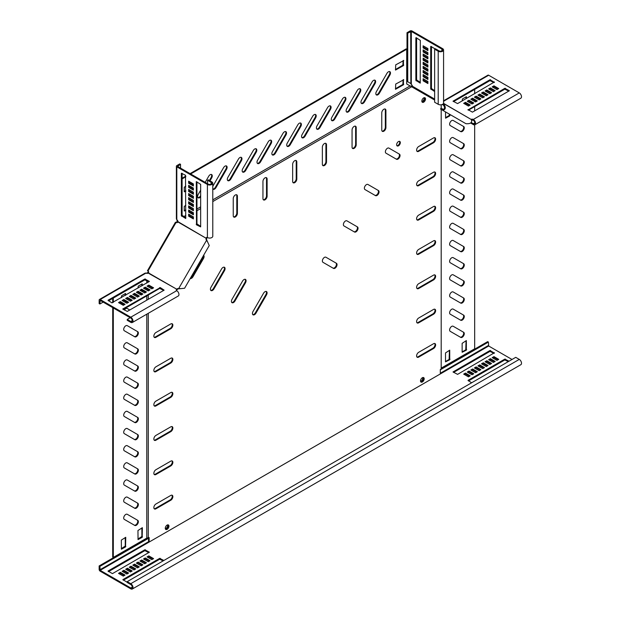 <?xml version="1.0" encoding="UTF-8"?>
<svg xmlns="http://www.w3.org/2000/svg" width="620" height="620" viewBox="0 0 620 620"><rect width="100%" height="100%" fill="white"/><g stroke="black" fill="none" stroke-linecap="round" stroke-linejoin="round"><path stroke-width="0.93" d="M125.783 514.437A2.937 1.697 120 0 0 123.861 517.026A2.937 1.697 120 0 0 124.31 519.382L134.811 525.442A2.937 1.697 120 0 0 137.749 523.745A2.937 1.697 120 0 0 137.749 520.351L127.247 514.29A2.937 1.697 120 0 0 125.783 514.437M125.783 480.136A2.937 1.697 120 0 0 123.861 482.724A2.937 1.697 120 0 0 124.31 485.08L134.811 491.149A2.937 1.697 120 0 0 137.749 489.451A2.937 1.697 120 0 0 137.749 486.057L127.247 479.989A2.937 1.697 120 0 0 125.783 480.136M125.783 462.985A2.937 1.697 120 0 0 123.861 465.581A2.937 1.697 120 0 0 124.31 467.937L134.811 473.998A2.937 1.697 120 0 0 137.749 472.3A2.937 1.697 120 0 0 137.749 468.906L127.247 462.846A2.937 1.697 120 0 0 125.783 462.985M125.783 445.842A2.937 1.697 120 0 0 123.861 448.43A2.937 1.697 120 0 0 124.31 450.786L134.811 456.847A2.937 1.697 120 0 0 137.749 455.15A2.937 1.697 120 0 0 137.749 451.755L127.247 445.695A2.937 1.697 120 0 0 125.783 445.842M125.783 428.691A2.937 1.697 120 0 0 123.861 431.28A2.937 1.697 120 0 0 124.31 433.636L134.811 439.704A2.937 1.697 120 0 0 137.749 437.999A2.937 1.697 120 0 0 137.749 434.604L127.247 428.544A2.937 1.697 120 0 0 125.783 428.691M125.783 411.541A2.937 1.697 120 0 0 123.861 414.129A2.937 1.697 120 0 0 124.31 416.485L134.811 422.553A2.937 1.697 120 0 0 137.749 420.856A2.937 1.697 120 0 0 137.749 417.462L127.247 411.393A2.937 1.697 120 0 0 125.783 411.541M125.783 394.39A2.937 1.697 120 0 0 123.861 396.986A2.937 1.697 120 0 0 124.31 399.342L134.811 405.403A2.937 1.697 120 0 0 137.749 403.705A2.937 1.697 120 0 0 137.749 400.311L127.247 394.243A2.937 1.697 120 0 0 125.783 394.39M125.783 377.239A2.937 1.697 120 0 0 123.861 379.835A2.937 1.697 120 0 0 124.31 382.191L134.811 388.252A2.937 1.697 120 0 0 137.749 386.554A2.937 1.697 120 0 0 137.749 383.16L127.247 377.099A2.937 1.697 120 0 0 125.783 377.239M125.783 360.096A2.937 1.697 120 0 0 123.861 362.685A2.937 1.697 120 0 0 124.31 365.041L134.811 371.101A2.937 1.697 120 0 0 137.749 369.404A2.937 1.697 120 0 0 137.749 366.009L127.247 359.949A2.937 1.697 120 0 0 125.783 360.096M125.783 342.945A2.937 1.697 120 0 0 123.861 345.534A2.937 1.697 120 0 0 124.31 347.89L134.811 353.958A2.937 1.697 120 0 0 137.749 352.261A2.937 1.697 120 0 0 137.749 348.858L127.247 342.798A2.937 1.697 120 0 0 125.783 342.945M125.783 325.795A2.937 1.697 120 0 0 123.861 328.383A2.937 1.697 120 0 0 124.31 330.747L134.811 336.807A2.937 1.697 120 0 0 137.749 335.11A2.937 1.697 120 0 0 137.749 331.716L127.247 325.647A2.937 1.697 120 0 0 125.783 325.795M129.805 309.977L127.247 308.504A2.937 1.697 120 0 0 125.783 308.644A2.937 1.697 120 0 0 124.38 310.078M125.783 497.286A2.937 1.697 120 0 0 123.861 499.875A2.937 1.697 120 0 0 124.31 502.231L134.811 508.299A2.937 1.697 120 0 0 137.749 506.602A2.937 1.697 120 0 0 137.749 503.2L127.247 497.139A2.937 1.697 120 0 0 125.783 497.286M451.701 223.495A2.937 1.697 120 0 0 449.779 226.091A2.937 1.697 120 0 0 450.229 228.447L460.73 234.507A2.937 1.697 120 0 0 463.667 232.81A2.937 1.697 120 0 0 463.667 229.415L453.166 223.347A2.937 1.697 120 0 0 451.701 223.495M451.701 206.344A2.937 1.697 120 0 0 449.779 208.94A2.937 1.697 120 0 0 450.229 211.296L460.73 217.356A2.937 1.697 120 0 0 463.667 215.659A2.937 1.697 120 0 0 463.667 212.265L453.166 206.204A2.937 1.697 120 0 0 451.701 206.344M451.701 189.201A2.937 1.697 120 0 0 449.779 191.789A2.937 1.697 120 0 0 450.229 194.145L460.73 200.206A2.937 1.697 120 0 0 463.667 198.508A2.937 1.697 120 0 0 463.667 195.114L453.166 189.054A2.937 1.697 120 0 0 451.701 189.201M451.701 172.05A2.937 1.697 120 0 0 449.779 174.639A2.937 1.697 120 0 0 450.229 176.994L460.73 183.063A2.937 1.697 120 0 0 463.667 181.366A2.937 1.697 120 0 0 463.667 177.963L453.166 171.903A2.937 1.697 120 0 0 451.701 172.05M451.701 137.749A2.937 1.697 120 0 0 449.779 140.345A2.937 1.697 120 0 0 450.229 142.701L460.73 148.761A2.937 1.697 120 0 0 463.667 147.064A2.937 1.697 120 0 0 463.667 143.669L453.166 137.609A2.937 1.697 120 0 0 451.701 137.749M451.701 120.606A2.937 1.697 120 0 0 449.779 123.194A2.937 1.697 120 0 0 450.229 125.55L460.73 131.611A2.937 1.697 120 0 0 463.667 129.913A2.937 1.697 120 0 0 463.667 126.519L453.166 120.458A2.937 1.697 120 0 0 451.701 120.606M451.701 154.899A2.937 1.697 120 0 0 449.779 157.488A2.937 1.697 120 0 0 450.229 159.844L460.73 165.912A2.937 1.697 120 0 0 463.667 164.215A2.937 1.697 120 0 0 463.667 160.82L453.166 154.752A2.937 1.697 120 0 0 451.701 154.899M451.701 240.645A2.937 1.697 120 0 0 449.779 243.234A2.937 1.697 120 0 0 450.229 245.59L460.73 251.658A2.937 1.697 120 0 0 463.667 249.961A2.937 1.697 120 0 0 463.667 246.566L453.166 240.498A2.937 1.697 120 0 0 451.701 240.645M451.701 257.796A2.937 1.697 120 0 0 449.779 260.385A2.937 1.697 120 0 0 450.229 262.74L460.73 268.801A2.937 1.697 120 0 0 463.667 267.104A2.937 1.697 120 0 0 463.667 263.709L453.166 257.649A2.937 1.697 120 0 0 451.701 257.796M451.701 274.947A2.937 1.697 120 0 0 449.779 277.535A2.937 1.697 120 0 0 450.229 279.891L460.73 285.952A2.937 1.697 120 0 0 463.667 284.255A2.937 1.697 120 0 0 463.667 280.86L453.166 274.8A2.937 1.697 120 0 0 451.701 274.947M451.701 292.09A2.937 1.697 120 0 0 449.779 294.686A2.937 1.697 120 0 0 450.229 297.042L460.73 303.103A2.937 1.697 120 0 0 463.667 301.405A2.937 1.697 120 0 0 463.667 298.011L453.166 291.942A2.937 1.697 120 0 0 451.701 292.09M451.701 309.24A2.937 1.697 120 0 0 449.779 311.829A2.937 1.697 120 0 0 450.229 314.185L460.73 320.253A2.937 1.697 120 0 0 463.667 318.556A2.937 1.697 120 0 0 463.667 315.162L453.166 309.093A2.937 1.697 120 0 0 451.701 309.24M451.701 326.391A2.937 1.697 120 0 0 449.779 328.98A2.937 1.697 120 0 0 450.229 331.336L460.73 337.404A2.937 1.697 120 0 0 463.667 335.699A2.937 1.697 120 0 0 463.667 332.304L453.166 326.244A2.937 1.697 120 0 0 451.701 326.391M388.399 71.811A2.937 1.697 120 0 0 386.934 73.361L376.433 91.551A2.937 1.697 120 0 0 376.433 94.945A2.937 1.697 120 0 0 379.37 93.248L389.872 75.059A2.937 1.697 120 0 0 389.872 71.664A2.937 1.697 120 0 0 388.399 71.811M373.55 80.383A2.937 1.697 120 0 0 372.078 81.933L361.576 100.122A2.937 1.697 120 0 0 361.576 103.517A2.937 1.697 120 0 0 364.521 101.82L375.022 83.63A2.937 1.697 120 0 0 375.022 80.236A2.937 1.697 120 0 0 373.55 80.383M358.701 88.955A2.937 1.697 120 0 0 357.228 90.512L346.727 108.701A2.937 1.697 120 0 0 346.727 112.096A2.937 1.697 120 0 0 349.665 110.399L360.166 92.21A2.937 1.697 120 0 0 360.166 88.815A2.937 1.697 120 0 0 358.701 88.955M343.844 97.534A2.937 1.697 120 0 0 342.38 99.084L331.878 117.273A2.937 1.697 120 0 0 331.878 120.667A2.937 1.697 120 0 0 334.815 118.97L345.317 100.781A2.937 1.697 120 0 0 345.317 97.386A2.937 1.697 120 0 0 343.844 97.534M328.995 106.105A2.937 1.697 120 0 0 327.523 107.655L317.022 125.844A2.937 1.697 120 0 0 317.022 129.247A2.937 1.697 120 0 0 319.966 127.55L330.468 109.36A2.937 1.697 120 0 0 330.468 105.958A2.937 1.697 120 0 0 328.995 106.105M314.146 114.684A2.937 1.697 120 0 0 312.674 116.234L302.173 134.424A2.937 1.697 120 0 0 302.173 137.818A2.937 1.697 120 0 0 305.11 136.121L315.611 117.932A2.937 1.697 120 0 0 315.611 114.537A2.937 1.697 120 0 0 314.146 114.684M299.29 123.256A2.937 1.697 120 0 0 297.825 124.806L287.324 142.995A2.937 1.697 120 0 0 287.324 146.39A2.937 1.697 120 0 0 290.261 144.692L300.762 126.503A2.937 1.697 120 0 0 300.762 123.109A2.937 1.697 120 0 0 299.29 123.256M284.44 131.827A2.937 1.697 120 0 0 282.968 133.385L272.467 151.575A2.937 1.697 120 0 0 272.467 154.969A2.937 1.697 120 0 0 275.412 153.272L285.913 135.083A2.937 1.697 120 0 0 285.913 131.688A2.937 1.697 120 0 0 284.44 131.827M269.591 140.407A2.937 1.697 120 0 0 268.119 141.957L257.618 160.146A2.937 1.697 120 0 0 257.618 163.541A2.937 1.697 120 0 0 260.563 161.843L271.064 143.654A2.937 1.697 120 0 0 271.064 140.26A2.937 1.697 120 0 0 269.591 140.407M254.743 148.978A2.937 1.697 120 0 0 253.27 150.528L242.769 168.718A2.937 1.697 120 0 0 242.769 172.112A2.937 1.697 120 0 0 245.706 170.415L256.207 152.225A2.937 1.697 120 0 0 256.207 148.831A2.937 1.697 120 0 0 254.743 148.978M239.886 157.55A2.937 1.697 120 0 0 238.421 159.108L227.92 177.297A2.937 1.697 120 0 0 227.92 180.691A2.937 1.697 120 0 0 230.857 178.994L241.358 160.805A2.937 1.697 120 0 0 241.358 157.41A2.937 1.697 120 0 0 239.886 157.55M209.994 180.831L211.653 177.948A2.937 1.697 120 0 0 211.653 174.553A2.937 1.697 120 0 0 210.188 174.701A2.937 1.697 120 0 0 208.715 176.25L205.197 182.35M212.784 189.023A2.937 1.697 120 0 0 213.063 189.263A2.937 1.697 120 0 0 216.008 187.566L226.509 169.376A2.937 1.697 120 0 0 226.509 165.982A2.937 1.697 120 0 0 225.037 166.129A2.937 1.697 120 0 0 223.564 167.679L213.063 185.868A2.937 1.697 120 0 0 212.784 186.434M352.059 130.006A2.937 1.697 -60 0 1 354.136 126.403A2.937 1.697 -60 0 1 355.609 126.255A2.937 1.697 -60 0 1 356.213 127.604L356.213 144.755A2.937 1.697 -60 0 1 354.935 147.715A2.937 1.697 -60 0 1 352.672 148.498A2.937 1.697 -60 0 1 352.059 147.157L352.059 130.006M322.353 147.157A2.937 1.697 -60 0 1 324.438 143.553A2.937 1.697 -60 0 1 325.903 143.406A2.937 1.697 -60 0 1 326.515 144.755L326.515 161.905A2.937 1.697 -60 0 1 325.229 164.858A2.937 1.697 -60 0 1 322.966 165.649A2.937 1.697 -60 0 1 322.353 164.3L322.353 147.157M385.997 153.186A2.937 1.697 -60 0 1 385.539 150.831A2.937 1.697 -60 0 1 387.461 148.234A2.937 1.697 -60 0 1 388.934 148.095L399.435 154.155A2.937 1.697 -60 0 1 399.435 157.55A2.937 1.697 -60 0 1 396.498 159.247L385.997 153.186M364.994 189.565A2.937 1.697 -60 0 1 364.537 187.209A2.937 1.697 -60 0 1 366.459 184.613A2.937 1.697 -60 0 1 367.931 184.473L378.433 190.534A2.937 1.697 -60 0 1 378.433 193.928A2.937 1.697 -60 0 1 375.495 195.625L364.994 189.565M322.981 262.322A2.937 1.697 -60 0 1 322.532 259.966A2.937 1.697 -60 0 1 324.454 257.37A2.937 1.697 -60 0 1 325.926 257.23L336.428 263.291A2.937 1.697 -60 0 1 336.428 266.685A2.937 1.697 -60 0 1 333.483 268.382L322.981 262.322M343.984 225.944A2.937 1.697 -60 0 1 343.534 223.588A2.937 1.697 -60 0 1 345.456 220.991A2.937 1.697 -60 0 1 346.929 220.852L357.43 226.912A2.937 1.697 -60 0 1 357.43 230.307A2.937 1.697 -60 0 1 354.493 232.004A2.937 1.697 -60 0 1 354.485 232.004L343.984 225.944M381.765 112.856A2.937 1.697 -60 0 1 383.842 109.252A2.937 1.697 -60 0 1 385.315 109.112A2.937 1.697 -60 0 1 385.919 110.453L385.919 127.604A2.937 1.697 -60 0 1 384.632 130.564A2.937 1.697 -60 0 1 382.37 131.355A2.937 1.697 -60 0 1 381.765 130.006L381.765 112.856M422.352 377.735A2.604 1.504 -60 0 1 423.654 377.603A2.604 1.504 -60 0 1 424.049 379.696A2.604 1.504 -60 0 1 422.352 381.99A2.604 1.504 -60 0 1 421.05 382.114A2.604 1.504 -60 0 1 420.647 380.029A2.604 1.504 -60 0 1 422.352 377.735M423.321 377.495A2.604 1.504 -60 0 1 423.367 379.626A2.604 1.504 -60 0 1 421.755 381.641A2.604 1.504 -60 0 1 420.786 381.889M423.685 97.906A2.604 1.504 -60 0 1 424.987 97.782A2.604 1.504 -60 0 1 425.382 99.867A2.604 1.504 -60 0 1 423.685 102.16A2.604 1.504 -60 0 1 422.383 102.292A2.604 1.504 -60 0 1 421.98 100.2A2.604 1.504 -60 0 1 423.685 97.906M424.654 97.665A2.604 1.504 -60 0 1 424.7 99.797A2.604 1.504 -60 0 1 423.088 101.82A2.604 1.504 -60 0 1 422.119 102.06A2.604 1.504 120 0 0 424.39 100.44A2.604 1.504 120 0 0 424.654 97.665M398.474 141.561A2.604 1.504 -60 0 1 399.776 141.43A2.604 1.504 -60 0 1 400.179 143.522A2.604 1.504 -60 0 1 398.474 145.816A2.604 1.504 -60 0 1 397.172 145.94A2.604 1.504 -60 0 1 396.777 143.856A2.604 1.504 -60 0 1 398.474 141.561M399.45 141.321A2.604 1.504 -60 0 1 399.489 143.452A2.604 1.504 -60 0 1 397.885 145.468A2.604 1.504 -60 0 1 396.916 145.716M235.329 194.998A2.937 1.697 120 0 0 233.244 198.601L233.244 215.752A2.937 1.697 120 0 0 233.856 217.093A2.937 1.697 120 0 0 236.119 216.31A2.937 1.697 120 0 0 237.406 213.35L237.406 196.199A2.937 1.697 120 0 0 236.794 194.85A2.937 1.697 120 0 0 235.329 194.998M265.027 177.847A2.937 1.697 120 0 0 262.95 181.451L262.95 198.601A2.937 1.697 120 0 0 263.562 199.95A2.937 1.697 120 0 0 265.825 199.16A2.937 1.697 120 0 0 267.112 196.199L267.112 179.048A2.937 1.697 120 0 0 266.499 177.708A2.937 1.697 120 0 0 265.027 177.847M223.006 267.437A2.937 1.697 120 0 0 221.534 268.995L211.033 287.184A2.937 1.697 120 0 0 211.033 290.579A2.937 1.697 120 0 0 213.97 288.881L224.471 270.692A2.937 1.697 120 0 0 224.471 267.298A2.937 1.697 120 0 0 223.006 267.437M265.011 291.695A2.937 1.697 120 0 0 263.539 293.245L253.037 311.434A2.937 1.697 120 0 0 253.037 314.828A2.937 1.697 120 0 0 255.983 313.131L266.484 294.942A2.937 1.697 120 0 0 266.484 291.547A2.937 1.697 120 0 0 265.011 291.695M244.009 279.566A2.937 1.697 120 0 0 242.536 281.116L232.035 299.305A2.937 1.697 120 0 0 232.035 302.7A2.937 1.697 120 0 0 234.972 301.002L245.474 282.813A2.937 1.697 120 0 0 245.474 279.419A2.937 1.697 120 0 0 244.009 279.566M294.733 160.704A2.937 1.697 120 0 0 292.656 164.3L292.656 181.451A2.937 1.697 120 0 0 293.26 182.799A2.937 1.697 120 0 0 295.531 182.009A2.937 1.697 120 0 0 296.81 179.048L296.81 161.905A2.937 1.697 120 0 0 296.205 160.557A2.937 1.697 120 0 0 294.733 160.704M167.113 529.348A2.604 1.504 120 0 0 168.818 527.054A2.604 1.504 120 0 0 168.415 524.962A2.604 1.504 120 0 0 167.113 525.093A2.604 1.504 120 0 0 165.416 527.388A2.604 1.504 120 0 0 165.811 529.472A2.604 1.504 120 0 0 167.113 529.348M165.548 529.247A2.604 1.504 120 0 0 166.524 529A2.604 1.504 120 0 0 168.129 526.985A2.604 1.504 120 0 0 168.09 524.853M112.708 307.621L112.708 557.086L113.305 557.427L146.785 538.098L149.149 537.594L149.149 542.05L440.316 373.945L440.316 369.489L441.192 368.978L441.192 109.415M441.192 108.206L441.192 104.772M212.784 199.857L410.153 85.901L434.636 100.052M411.82 86.66L212.784 201.57M200.663 208.568L196.951 210.715M193.386 212.769L192.37 213.358M189.844 214.815L189.379 215.086M185.814 217.139L185.241 217.473M177.979 221.665L177.343 222.596L176.537 222.626M148.761 272.11L147.576 273.094L148.165 271.762L148.761 272.11M148.273 538.098L148.273 313.309M148.273 299.321L148.273 295.027M148.273 290.912L148.273 289.742M148.273 286.828L148.273 286.285M148.273 282.17L148.273 281.511M147.7 270.863L148.002 271.041A1.682 1.372 120 0 1 148.482 272.901L148.273 272.738M170.779 431.644A2.937 1.697 120 0 0 172.701 429.048A2.937 1.697 120 0 0 172.251 426.692A2.937 1.697 120 0 0 170.779 426.839L155.93 435.411A2.937 1.697 120 0 0 154.008 438.007A2.937 1.697 120 0 0 154.458 440.363A2.937 1.697 120 0 0 155.93 440.216L170.779 431.644L170.182 431.295A2.937 1.697 120 0 0 172.019 428.978A2.937 1.697 120 0 0 171.926 426.575M170.779 465.938A2.937 1.697 120 0 0 172.701 463.349A2.937 1.697 120 0 0 172.251 460.993A2.937 1.697 120 0 0 170.779 461.14L155.93 469.712A2.937 1.697 120 0 0 154.008 472.3A2.937 1.697 120 0 0 154.458 474.657A2.937 1.697 120 0 0 155.93 474.517L170.779 465.938L170.182 465.597A2.937 1.697 120 0 0 172.019 463.279A2.937 1.697 120 0 0 171.926 460.877M170.779 500.239A2.937 1.697 120 0 0 172.701 497.643A2.937 1.697 120 0 0 172.251 495.287A2.937 1.697 120 0 0 170.779 495.434L155.93 504.014A2.937 1.697 120 0 0 154.008 506.602A2.937 1.697 120 0 0 154.458 508.958A2.937 1.697 120 0 0 155.93 508.811L170.779 500.239L170.182 499.898A2.937 1.697 120 0 0 172.019 497.573A2.937 1.697 120 0 0 171.926 495.171M170.779 328.747A2.937 1.697 120 0 0 172.701 326.159A2.937 1.697 120 0 0 172.251 323.803A2.937 1.697 120 0 0 170.779 323.942L155.93 332.522A2.937 1.697 120 0 0 154.008 335.11A2.937 1.697 120 0 0 154.458 337.466A2.937 1.697 120 0 0 155.93 337.319L170.779 328.747L170.182 328.406A2.937 1.697 120 0 0 172.019 326.089A2.937 1.697 120 0 0 171.926 323.679M190.208 278.527A2.937 1.697 120 0 0 192.967 276.752L203.469 258.563A2.937 1.697 120 0 0 203.631 255.277M170.779 363.049A2.937 1.697 120 0 0 172.701 360.453A2.937 1.697 120 0 0 172.251 358.096A2.937 1.697 120 0 0 170.779 358.244L155.93 366.815A2.937 1.697 120 0 0 154.008 369.412A2.937 1.697 120 0 0 154.458 371.767A2.937 1.697 120 0 0 155.93 371.62L170.779 363.049L170.182 362.7A2.937 1.697 120 0 0 172.019 360.383A2.937 1.697 120 0 0 171.926 357.98M170.779 397.343A2.937 1.697 120 0 0 172.701 394.754A2.937 1.697 120 0 0 172.251 392.398A2.937 1.697 120 0 0 170.779 392.545L155.93 401.117A2.937 1.697 120 0 0 154.008 403.705A2.937 1.697 120 0 0 154.458 406.061A2.937 1.697 120 0 0 155.93 405.922L170.779 397.343L170.182 397.002A2.937 1.697 120 0 0 172.019 394.684A2.937 1.697 120 0 0 171.926 392.274M418.686 288.517A2.937 1.697 -60 0 1 417.214 288.664A2.937 1.697 -60 0 1 416.764 286.308A2.937 1.697 -60 0 1 418.686 283.712L433.535 275.14A2.937 1.697 -60 0 1 435.007 274.993A2.937 1.697 -60 0 1 435.457 277.349A2.937 1.697 -60 0 1 433.535 279.938L418.686 288.517L418.089 288.176A2.937 1.697 -60 0 1 416.95 288.44M418.686 322.811A2.937 1.697 -60 0 1 417.214 322.958A2.937 1.697 -60 0 1 416.764 320.602A2.937 1.697 -60 0 1 418.686 318.013L433.535 309.434A2.937 1.697 -60 0 1 435.007 309.295A2.937 1.697 -60 0 1 435.457 311.651A2.937 1.697 -60 0 1 433.535 314.239L418.686 322.811L418.089 322.47A2.937 1.697 -60 0 1 416.95 322.733M418.686 357.112A2.937 1.697 -60 0 1 417.214 357.26A2.937 1.697 -60 0 1 416.764 354.904A2.937 1.697 -60 0 1 418.686 352.307L433.535 343.736A2.937 1.697 -60 0 1 435.007 343.589A2.937 1.697 -60 0 1 435.457 345.945A2.937 1.697 -60 0 1 433.535 348.533L418.686 357.112L418.089 356.771A2.937 1.697 -60 0 1 416.95 357.035M418.686 185.62A2.937 1.697 -60 0 1 417.214 185.767A2.937 1.697 -60 0 1 416.764 183.411A2.937 1.697 -60 0 1 418.686 180.823L433.535 172.244A2.937 1.697 -60 0 1 435.007 172.097A2.937 1.697 -60 0 1 435.457 174.453A2.937 1.697 -60 0 1 433.535 177.049L418.686 185.62L418.089 185.279A2.937 1.697 -60 0 1 416.95 185.543M418.686 151.327A2.937 1.697 -60 0 1 417.214 151.466A2.937 1.697 -60 0 1 416.764 149.11A2.937 1.697 -60 0 1 418.686 146.522L433.535 137.95A2.937 1.697 -60 0 1 435.007 137.803A2.937 1.697 -60 0 1 435.457 140.159A2.937 1.697 -60 0 1 433.535 142.747L418.686 151.327L418.089 150.978A2.937 1.697 -60 0 1 416.95 151.241M418.686 219.922A2.937 1.697 -60 0 1 417.214 220.061A2.937 1.697 -60 0 1 416.764 217.705A2.937 1.697 -60 0 1 418.686 215.117L433.535 206.545A2.937 1.697 -60 0 1 435.007 206.398A2.937 1.697 -60 0 1 435.457 208.754A2.937 1.697 -60 0 1 433.535 211.343L418.686 219.922L418.089 219.573A2.937 1.697 -60 0 1 416.95 219.844M418.686 254.215A2.937 1.697 -60 0 1 417.214 254.363A2.937 1.697 -60 0 1 416.764 252.007A2.937 1.697 -60 0 1 418.686 249.418L433.535 240.839A2.937 1.697 -60 0 1 435.007 240.692A2.937 1.697 -60 0 1 435.457 243.056A2.937 1.697 -60 0 1 433.535 245.644L418.686 254.215L418.089 253.874A2.937 1.697 -60 0 1 416.95 254.138M177.653 220.767L177.645 221.859M183.752 216.613L185.814 215.427M190.883 212.497L191.921 211.901M196.951 208.994L200.663 206.855M177.227 219.984L176.754 222.254M177.274 220.759L177.692 220.519M177.18 221.317L177.607 221.077M149.149 542.05L148.552 541.71L148.552 537.935M292.997 182.575A2.937 1.697 120 0 0 295.128 181.451A2.937 1.697 120 0 0 296.221 178.707L296.81 179.048M295.872 160.441A2.937 1.697 120 0 1 296.221 161.556L296.221 178.707M154.194 440.138A2.937 1.697 120 0 0 155.333 439.875L170.182 431.295M154.194 474.432A2.937 1.697 120 0 0 155.333 474.168L170.182 465.597M154.194 508.733A2.937 1.697 120 0 0 155.333 508.47L170.182 499.898M154.194 337.241A2.937 1.697 120 0 0 155.333 336.978L170.182 328.406M233.593 216.868A2.937 1.697 120 0 0 235.716 215.752A2.937 1.697 120 0 0 236.809 213.009L236.809 195.858A2.937 1.697 120 0 0 236.468 194.734M263.291 199.725A2.937 1.697 120 0 0 265.422 198.601A2.937 1.697 120 0 0 266.515 195.858L266.515 178.707A2.937 1.697 120 0 0 266.174 177.583M190.41 278.178A2.937 1.697 120 0 0 192.378 276.412L202.879 258.222A2.937 1.697 120 0 0 203.43 255.634M210.769 290.354A2.937 1.697 120 0 0 213.381 288.533L223.882 270.343A2.937 1.697 120 0 0 224.146 267.173M154.194 371.543A2.937 1.697 120 0 0 155.333 371.279L170.182 362.7M154.194 405.837A2.937 1.697 120 0 0 155.333 405.573L170.182 397.002M252.774 314.603A2.937 1.697 120 0 0 255.386 312.79L265.887 294.601A2.937 1.697 120 0 0 266.151 291.431M231.772 302.475A2.937 1.697 120 0 0 234.383 300.661L244.885 282.472A2.937 1.697 120 0 0 245.148 279.302M434.682 274.877A2.937 1.697 -60 0 1 434.775 277.279A2.937 1.697 -60 0 1 432.938 279.597L418.089 288.176M434.682 309.171A2.937 1.697 -60 0 1 434.775 311.581A2.937 1.697 -60 0 1 432.938 313.898L418.089 322.47M434.682 343.472A2.937 1.697 -60 0 1 434.775 345.875A2.937 1.697 -60 0 1 432.938 348.192L418.089 356.771M434.682 171.98A2.937 1.697 -60 0 1 434.775 174.383A2.937 1.697 -60 0 1 432.938 176.708L418.089 185.279M355.283 126.139A2.937 1.697 -60 0 1 355.624 127.263L355.624 144.413A2.937 1.697 -60 0 1 354.531 147.157A2.937 1.697 -60 0 1 352.4 148.273M434.682 137.679A2.937 1.697 -60 0 1 434.775 140.089A2.937 1.697 -60 0 1 432.938 142.406L418.089 150.978M325.578 143.29A2.937 1.697 -60 0 1 325.919 144.413L325.919 161.556A2.937 1.697 -60 0 1 324.826 164.3A2.937 1.697 -60 0 1 322.695 165.424M399.435 154.155L398.838 153.814A2.937 1.697 -60 0 1 398.846 157.201A2.937 1.697 -60 0 1 395.901 158.906M378.433 190.534L377.836 190.193A2.937 1.697 -60 0 1 377.844 193.579A2.937 1.697 -60 0 1 374.899 195.285M434.682 206.282A2.937 1.697 -60 0 1 434.775 208.684A2.937 1.697 -60 0 1 432.938 211.001L418.089 219.573M434.682 240.576A2.937 1.697 -60 0 1 434.775 242.978A2.937 1.697 -60 0 1 432.938 245.303L418.089 253.874M336.428 263.291L335.831 262.95A2.937 1.697 -60 0 1 335.831 266.337A2.937 1.697 -60 0 1 332.894 268.042M357.43 226.912L356.833 226.571A2.937 1.697 -60 0 1 356.833 229.958A2.937 1.697 -60 0 1 353.896 231.663M384.981 108.988A2.937 1.697 -60 0 1 385.322 110.112L385.322 127.263A2.937 1.697 -60 0 1 384.229 130.006A2.937 1.697 -60 0 1 382.106 131.13M409.851 85.793L406.712 83.979L406.712 49.236L190.673 173.964M185.814 176.77L182.102 178.917M185.814 186.031L184.241 187.279L184.241 191.812L185.814 191.239M191.417 182.792L190.379 183.396M192.556 184.651L192.556 183.45M191.324 188.061L192.347 187.449M185.814 205.236L184.241 206.491L184.241 211.017L185.814 210.451M190.224 202.686L189.379 203.182M192.556 205.236L192.556 204.034M190.139 207.956L191.177 207.351M403.744 79.755L395.723 84.049L395.513 89.28L403.442 84.8L403.442 79.585M403.744 60.551L395.723 64.837L395.513 70.076L403.442 65.596L403.442 60.38M200.663 190.201L198.214 194.44A2.937 1.697 120 0 0 198.214 197.842A2.937 1.697 120 0 0 200.663 196.842M406.712 49.236L406.115 48.895L190.077 173.623M185.814 176.08L182.102 178.227M184.241 191.464L185.814 190.557M190.735 187.713L191.758 187.108M191.96 184.31L191.96 183.109M184.241 210.676L185.814 209.762M189.542 207.607L190.58 207.01M191.96 204.887L191.96 203.685M395.428 88.745L402.853 84.46L403.147 79.755M395.428 69.541L402.853 65.247L403.147 60.551M376.162 94.721A2.937 1.697 120 0 0 378.774 92.907L389.275 74.718A2.937 1.697 120 0 0 389.546 71.548M361.313 103.3A2.937 1.697 120 0 0 363.925 101.478L374.426 83.289A2.937 1.697 120 0 0 374.689 80.12M346.464 111.871A2.937 1.697 120 0 0 349.076 110.058L359.577 91.869A2.937 1.697 120 0 0 359.84 88.691M331.607 120.443A2.937 1.697 120 0 0 334.219 118.629L344.72 100.44A2.937 1.697 120 0 0 344.991 97.27M316.758 129.022A2.937 1.697 120 0 0 319.37 127.201L329.871 109.011A2.937 1.697 120 0 0 330.142 105.842M301.909 137.594A2.937 1.697 120 0 0 304.521 135.78L315.022 117.591A2.937 1.697 120 0 0 315.286 114.413M287.052 146.165A2.937 1.697 120 0 0 289.672 144.351L300.173 126.162A2.937 1.697 120 0 0 300.437 122.992M272.203 154.744A2.937 1.697 120 0 0 274.815 152.923L285.316 134.734A2.937 1.697 120 0 0 285.588 131.564M257.354 163.316A2.937 1.697 120 0 0 259.966 161.502L270.467 143.313A2.937 1.697 120 0 0 270.731 140.143M242.498 171.895A2.937 1.697 120 0 0 245.117 170.074L255.618 151.885A2.937 1.697 120 0 0 255.882 148.715M227.649 180.467A2.937 1.697 120 0 0 230.26 178.645L240.762 160.456A2.937 1.697 120 0 0 241.033 157.286M197.943 197.617A2.937 1.697 120 0 0 200.562 195.796L200.663 195.618M180.529 168.105L180.529 164.331L179.785 163.905L176.808 165.618A1.472 0.853 0 0 0 176.382 166.214A1.472 0.853 0 0 0 176.808 166.819L207.406 184.481A3.154 1.821 0 0 0 210.839 184.876A3.154 1.821 0 0 0 212.784 183.195A3.154 1.821 0 0 0 211.862 181.908L208.297 179.854L207.553 180.281L207.553 183.683M209.397 180.49L211.063 177.607A2.937 1.697 120 0 0 211.327 174.437M212.799 189.038A2.937 1.697 120 0 0 215.411 187.225L225.912 169.035A2.937 1.697 120 0 0 226.176 165.866M146.785 538.098L146.785 314.17M146.785 300.173L146.785 295.887M146.785 290.083L146.785 288.881M146.785 283.022L146.785 280.651M147.134 273.451L147.134 272.971L146.436 273.319M147.576 272.606L147.134 272.971M112.708 302.7L112.708 298.414M139.694 294.221L140.732 293.617M141.879 291.369L141.879 290.168M141.879 285.859L141.879 284.038M137.958 539.082L141.879 536.471L141.879 527.899M121.326 548.685L125.248 546.073L125.248 537.501M121.869 304.513L122.907 303.909M125.232 302.335L125.248 301.142M125.248 295.461L125.248 293.64M134.222 525.101A2.937 1.697 120 0 0 137.16 523.404A2.937 1.697 120 0 0 137.16 520.01L137.749 520.351L137.16 520.01M134.222 490.808A2.937 1.697 120 0 0 137.16 489.103A2.937 1.697 120 0 0 137.16 485.708L137.749 486.057L137.16 485.708M134.222 473.657A2.937 1.697 120 0 0 137.16 471.952A2.937 1.697 120 0 0 137.16 468.565L137.749 468.906L137.16 468.565M134.222 456.506A2.937 1.697 120 0 0 137.16 454.809A2.937 1.697 120 0 0 137.16 451.414L137.749 451.755L137.16 451.414M134.222 439.363A2.937 1.697 120 0 0 137.16 437.658A2.937 1.697 120 0 0 137.16 434.264L137.749 434.604L137.16 434.264M134.222 422.212A2.937 1.697 120 0 0 137.16 420.507A2.937 1.697 120 0 0 137.16 417.113L137.749 417.462L137.16 417.113M134.222 405.061A2.937 1.697 120 0 0 137.16 403.357A2.937 1.697 120 0 0 137.16 399.97L137.749 400.311L137.16 399.97M134.222 387.911A2.937 1.697 120 0 0 137.16 386.206A2.937 1.697 120 0 0 137.16 382.819L137.749 383.16L137.16 382.819M134.222 370.76A2.937 1.697 120 0 0 137.16 369.063A2.937 1.697 120 0 0 137.16 365.668L137.749 366.009L137.16 365.668M134.222 353.617A2.937 1.697 120 0 0 137.16 351.912A2.937 1.697 120 0 0 137.16 348.517L137.749 348.858L137.16 348.517M134.222 336.466A2.937 1.697 120 0 0 137.16 334.761A2.937 1.697 120 0 0 137.16 331.367L137.749 331.716L137.16 331.367M134.222 507.958A2.937 1.697 120 0 0 137.16 506.253A2.937 1.697 120 0 0 137.16 502.859L137.749 503.2L137.16 502.859M113.305 557.427L113.305 307.969M113.305 302.358L113.305 298.065M142.476 285.518L142.174 283.867L138.252 286.13L137.958 288.122M142.476 291.71L142.476 290.509M140.283 294.562L141.329 293.965M137.958 292.237L137.958 293.221M142.174 537.331L142.383 527.705L137.958 530.503L138.043 539.617L142.174 537.331L141.585 536.99M125.542 546.933L125.751 537.308L121.326 540.105L121.412 549.219L125.542 546.933L124.946 546.592M125.837 295.12L125.542 293.469L121.621 295.732L121.326 297.724M125.821 302.676L125.837 301.483M122.466 304.854L123.504 304.25M121.326 302.994L121.326 304.195M474.672 124.829L474.672 348.797L441.192 368.125M474.672 110.872L474.672 106.578M474.672 101.448L474.672 100.246M474.672 93.721L474.672 89.435M466.356 350.168L466.356 340.566L462.14 343.341L462.14 352.261L466.356 350.168L465.76 349.82L466.062 340.737M449.725 359.771L449.725 350.168L445.509 352.943L445.509 361.863L449.725 359.771L449.128 359.429L449.43 350.339M445.509 111.902L445.594 118.195L449.725 115.909L450.019 114.514M466.651 98.348L466.356 96.705L462.435 98.968L462.14 100.959M466.651 105.051L466.651 103.85M442.238 104.493L444.214 105.633M462.14 351.912L465.76 349.82M445.509 361.522L449.128 359.429M445.509 117.66L449.128 115.568L449.43 114.173M466.062 104.71L466.062 103.509M466.062 98.696L466.062 96.875M460.141 234.166A2.937 1.697 120 0 0 463.078 232.461A2.937 1.697 120 0 0 463.078 229.067L463.667 229.415M460.141 217.016A2.937 1.697 120 0 0 463.078 215.31A2.937 1.697 120 0 0 463.078 211.924L463.667 212.265M460.141 199.865A2.937 1.697 120 0 0 463.078 198.167A2.937 1.697 120 0 0 463.078 194.773L463.667 195.114M460.141 182.722A2.937 1.697 120 0 0 463.078 181.017A2.937 1.697 120 0 0 463.078 177.622L463.667 177.963M460.141 148.42A2.937 1.697 120 0 0 463.078 146.715A2.937 1.697 120 0 0 463.078 143.328L463.667 143.669M460.141 131.269A2.937 1.697 120 0 0 463.078 129.572A2.937 1.697 120 0 0 463.078 126.178L463.667 126.519M460.141 165.571A2.937 1.697 120 0 0 463.078 163.866A2.937 1.697 120 0 0 463.078 160.472L463.667 160.82M460.141 251.317A2.937 1.697 120 0 0 463.078 249.612A2.937 1.697 120 0 0 463.078 246.218L463.667 246.566M460.141 268.46A2.937 1.697 120 0 0 463.078 266.763A2.937 1.697 120 0 0 463.078 263.368L463.667 263.709M460.141 285.611A2.937 1.697 120 0 0 463.078 283.913A2.937 1.697 120 0 0 463.078 280.519L463.667 280.86M460.141 302.762A2.937 1.697 120 0 0 463.078 301.056A2.937 1.697 120 0 0 463.078 297.67L463.667 298.011M460.141 319.912A2.937 1.697 120 0 0 463.078 318.207A2.937 1.697 120 0 0 463.078 314.813L463.667 315.162M460.141 337.063A2.937 1.697 120 0 0 463.078 335.358A2.937 1.697 120 0 0 463.078 331.964L463.667 332.304M421.894 101.587A2.604 1.504 120 0 0 424.134 97.712M407.751 33.147L407.007 32.713L407.007 81.329L407.751 81.755L407.751 33.147L411.316 31.426L441.913 49.089A2.1 1.209 180 0 1 442.525 49.949A2.1 1.209 180 0 1 441.231 51.073A2.1 1.209 180 0 1 438.937 50.809L435.372 48.748L434.636 49.181L434.636 102.238L438.2 104.292A3.154 1.821 0 0 0 441.634 104.687A3.154 1.821 0 0 0 443.571 103.005L443.571 49.949A3.154 1.821 180 0 1 441.634 51.631A3.154 1.821 180 0 1 438.2 51.235L434.636 49.181M411.882 86.754L412.92 87.032L412.486 86.281A1.682 0.969 -120 0 0 411.316 84.49L410.719 83.475L407.751 81.755M423.135 80.786L423.135 78.725L427.893 81.468L427.893 83.529L423.135 80.786L423.879 80.352L423.879 79.151M427.893 79.414L423.135 76.671L423.135 74.609L427.893 77.353L427.893 79.414M427.893 75.299L423.135 72.556L423.135 70.494L427.893 73.237L427.893 75.299M427.893 71.184L423.135 68.433L423.135 66.379L427.893 69.122L427.893 71.184M427.893 67.061L423.135 64.317L423.135 62.264L427.893 65.007L427.893 67.061M427.893 62.946L423.135 60.202L423.135 58.148L427.893 60.892L427.893 62.946M427.893 58.83L423.135 56.087L423.135 54.033L427.893 56.777L427.893 58.83M427.893 54.715L423.135 51.972L423.135 49.918L427.893 52.661L427.893 54.715M427.893 50.6L423.135 47.856L423.135 45.803L427.893 48.546L427.893 50.6M434.636 91.535L430.714 88.931L430.714 46.399L435.155 48.872M416.16 37.657L420.314 40.401L420.228 83.119L415.857 80.352L415.857 37.828M407.007 32.713L409.983 31A1.472 0.853 180 0 1 412.06 31L442.649 48.662A3.154 1.821 180 0 1 443.571 49.949M434.636 90.675L431.458 88.497L431.458 46.484M427.893 53.863L423.879 51.545L423.879 50.344M427.893 62.093L423.879 59.776L423.879 58.575M427.893 70.323L423.879 68.006L423.879 66.805M427.893 78.554L423.879 76.237L423.879 75.035M427.893 82.669L423.879 80.352M427.893 74.439L423.879 72.121L423.879 70.92M427.893 66.208L423.879 63.891L423.879 62.69M427.893 57.978L423.879 55.66L423.879 54.459M427.893 49.747L423.879 47.43L423.879 46.229M420.314 82.413L416.601 79.926L416.601 37.913M410.463 83.32L410.858 83.677L410.719 31.426M423.879 76.237L423.135 76.671M423.879 72.121L423.135 72.556M423.879 68.006L423.135 68.433M423.879 63.891L423.135 64.317M423.879 59.776L423.135 60.202M423.879 55.66L423.135 56.087M423.879 51.545L423.135 51.972M423.879 47.43L423.135 47.856M440.533 109.035L441.06 108.128L443.168 109.345L442.641 110.251L440.533 109.035M443.478 103.463L443.556 103.501C446.121 107.415 445.819 109.663 442.641 110.251L465.946 123.706C470.611 123.977 472.409 122.59 471.332 119.544L443.556 103.501L443.029 104.416C444.989 107.159 445.036 108.81 443.168 109.345M411.184 86.242A1.472 1.201 120 0 1 412.285 85.63M434.636 99.564L412.486 86.358M471.216 122.504L473.324 123.721A2.1 1.209 -120 0 0 474.378 123.822A2.1 1.209 -120 0 0 474.695 122.14A2.1 1.209 -120 0 0 473.324 120.288A1.682 0.969 -0 0 0 471.766 120.032M464.419 103.757L465.457 103.16L469.464 105.47M467.984 101.703L469.022 101.099L473.029 103.416M471.541 99.642L472.587 99.045L476.594 101.355M475.106 97.588L476.152 96.984L480.159 99.301M478.671 95.527L479.71 94.93L483.724 97.239M482.236 93.473L483.275 92.868L487.289 95.185M485.801 91.411L486.839 90.815L490.854 93.124M489.366 89.35L490.404 88.753L494.419 91.07M492.931 87.296L493.969 86.699L497.976 89.009M468.425 110.19L504.812 89.179L508.818 91.156M453.577 101.618L489.963 80.608L493.969 82.576M470.704 123.062L473.324 124.574A3.154 1.821 -120 0 0 474.904 124.736A3.154 1.821 -120 0 0 475.385 122.21A3.154 1.821 -120 0 0 473.324 119.435A1.682 0.969 -0 0 0 471.192 119.319L471.192 119.458M443.571 100.789L487.948 75.167A1.472 0.853 60 0 1 488.684 75.237L519.273 92.907A3.154 1.821 60 0 1 521.335 95.681A3.154 1.821 60 0 1 520.854 98.2L474.904 124.736M467.984 109.934L504.812 88.327L509.392 90.729L472.432 112.158L467.984 109.593M488.622 88.924L490.404 87.893L495.155 90.636L493.373 91.667L488.622 88.924M481.492 93.039L483.275 92.008L488.033 94.759L486.25 95.782L481.492 93.039M474.37 97.154L476.152 96.131L480.903 98.874L479.121 99.898L474.37 97.154M467.24 101.269L469.022 100.246L473.773 102.99L471.99 104.013L467.24 101.269M465.457 102.3L470.208 105.043L468.425 106.074L463.675 103.331L465.457 102.3L465.457 103.16M470.805 99.216L472.587 98.185L477.338 100.928L475.555 101.959L470.805 99.216M477.927 95.1L479.71 94.07L484.468 96.813L482.686 97.844L477.927 95.1M485.057 90.985L486.839 89.954L491.59 92.698L489.815 93.728L485.057 90.985M492.187 86.87L493.969 85.839L498.72 88.582L496.938 89.613L492.187 86.87M494.419 81.98L457.583 103.587L453.003 101.184L489.963 79.748L494.419 82.32M471.882 120.443L472.572 120.04M469.022 100.246L469.022 101.099M472.587 98.185L472.587 99.045M476.152 96.131L476.152 96.984M479.71 94.07L479.71 94.93M483.275 92.008L483.275 92.868M486.839 89.954L486.839 90.815M490.404 87.893L490.404 88.753M493.969 85.839L493.969 86.699M443.525 103.346L470.983 119.334M176.413 290.416A1.682 0.969 180 0 1 176.53 290.292L177.266 289.517A1.682 1.372 120 0 1 178.413 288.858L184.59 288.261L209.25 245.551L206.677 239.901A1.682 1.372 -60 0 1 206.677 238.584L206.15 238.274A1.682 1.372 -60 0 0 206.15 239.599L207.638 242.033M103.16 302.111L99.89 303.994L100.184 300.39L130.781 318.06A2.1 1.209 60 0 1 132.153 319.904A2.1 1.209 60 0 1 131.835 321.594A2.1 1.209 60 0 1 130.781 321.486L127.216 319.432L130.184 317.711M152.853 288.269L148.839 285.952L147.8 286.556M149.288 290.331L145.274 288.013L144.235 288.61M145.723 292.384L141.709 290.067L140.67 290.672M142.158 294.446L138.151 292.129L137.105 292.725M138.593 296.5L134.587 294.182L133.54 294.787M135.028 298.561L131.022 296.244L129.983 296.841M131.463 300.615L127.457 298.298L126.418 298.902M127.898 302.676L123.892 300.359L122.853 300.956M124.333 304.73L120.326 302.421L119.288 303.017M163.696 290.416L159.681 288.44L123.295 309.45M148.839 281.837L144.832 279.868L108.446 300.871M99.89 303.994L99.146 303.567L99.146 300.134A1.472 0.853 60 0 1 99.456 299.46A1.472 0.853 60 0 1 100.184 299.538L130.781 317.2A3.154 1.821 60 0 1 132.843 319.974A3.154 1.821 60 0 1 132.355 322.501L178.304 295.972A3.154 1.821 -120 0 0 178.792 293.446A3.154 1.821 -120 0 0 176.731 290.672A1.682 0.969 180 0 1 176.243 289.982A1.682 0.969 180 0 1 176.53 289.439L176.53 290.292M148.482 272.901L176.739 289.214L148.273 273.126A1.682 0.969 180 0 1 146.134 273.009L144.964 273.188L99.456 299.46M160.278 287.587L122.729 309.016L127.309 311.418L164.137 290.152L160.278 287.587L160.278 288.44M123.892 299.499L122.109 300.529L126.86 303.273L128.642 302.242L123.892 299.499L123.892 300.359M131.022 295.383L129.239 296.414L133.99 299.158L135.772 298.127L131.022 295.383L131.022 296.244M138.151 291.268L136.369 292.299L141.12 295.043L142.902 294.012L138.151 291.268L138.151 292.129M145.274 287.153L143.491 288.184L148.25 290.927L150.032 289.897L145.274 287.153L145.274 288.013M147.056 286.122L151.815 288.866L153.59 287.843L148.839 285.099L147.056 286.122M141.709 289.214L139.926 290.238L144.685 292.989L146.467 291.958L141.709 289.214L141.709 290.067M134.587 293.33L132.804 294.361L137.555 297.104L139.337 296.073L134.587 293.33L134.587 294.182M127.457 297.445L125.674 298.476L130.425 301.219L132.207 300.188L127.457 297.445L127.457 298.298M120.326 301.56L118.544 302.591L123.295 305.335L125.077 304.304L120.326 301.56L120.326 302.421M111.864 302.847L149.412 281.41L144.832 279.008L107.996 300.274L111.864 302.847M132.355 322.501A3.154 1.821 60 0 1 130.781 322.346L127.216 320.284L127.216 319.432M148.839 285.099L148.839 285.952M177.266 289.517L176.739 289.214A1.682 1.372 120 0 1 177.886 288.556L179.25 288.781M207.026 240.669L206.506 240.366L178.723 288.478L180.738 288.626M147.459 270.731L175.499 222.162L176.041 222.472A1.682 1.372 -60 0 0 177.893 221.96L177.979 221.673A1.682 0.969 -120 0 0 176.808 219.875L176.382 218.767L176.382 166.214M148.002 271.041L176.041 222.472M207.026 237.39A1.682 0.969 -120 0 0 206.979 237.553L206.677 238.584M180.529 164.331L177.553 166.392L208.149 184.055A2.1 1.209 0 0 0 210.436 184.318A2.1 1.209 0 0 0 211.738 183.195A2.1 1.209 0 0 0 211.118 182.334L207.553 180.281M193.386 218.062L189.379 215.745L189.379 214.543M193.386 213.947L189.379 211.629L189.379 210.428M193.386 209.831L189.379 207.514L189.379 206.313M193.386 205.708L189.379 203.399L189.379 202.197M193.386 201.593L189.379 199.284L189.379 198.082M193.386 197.478L189.379 195.168L189.379 193.967M193.386 193.363L189.379 191.053L189.379 189.852M193.386 189.247L189.379 186.93L189.379 185.737M193.386 185.132L189.379 182.815L189.379 181.621M200.663 226.378L196.951 223.89L196.951 181.877M185.814 217.798L182.102 215.318L182.102 173.298M212.784 183.195L212.784 236.251A3.154 1.821 180 0 1 210.839 237.933A3.154 1.821 180 0 1 207.406 237.537A1.682 0.969 -120 0 0 206.569 237.46A1.682 0.969 -120 0 0 206.235 237.987L206.979 237.553M196.509 224.835L196.292 181.598L200.663 184.365L200.663 226.889L196.509 224.835L197.245 224.401M188.635 187.364L188.635 185.303L193.386 188.046L193.386 190.108L188.635 187.364L189.379 186.93M188.635 195.595L188.635 193.533L193.386 196.276L193.386 198.338L188.635 195.595L189.379 195.168M188.635 203.825L188.635 201.771L193.386 204.515L193.386 206.569L188.635 203.825L189.379 203.399M188.635 212.056L188.635 210.002L193.386 212.745L193.386 214.799L188.635 212.056L189.379 211.629M188.635 214.117L193.386 216.861L193.386 218.914L188.635 216.171L188.635 214.117M188.635 207.94L188.635 205.887L193.386 208.63L193.386 210.684L188.635 207.94L189.379 207.514M188.635 199.71L188.635 197.648L193.386 200.392L193.386 202.453L188.635 199.71L189.379 199.284M188.635 191.479L188.635 189.418L193.386 192.161L193.386 194.223L188.635 191.479L189.379 191.053M188.635 183.249L188.635 181.187L193.386 183.931L193.386 185.992L188.635 183.249L189.379 182.815M185.512 175.274L185.729 218.511L181.358 215.745L181.358 173.213L185.512 175.274M188.635 216.171L189.379 215.745M177.979 221.673L206.15 238.274L177.893 221.96M166.563 528.976A2.604 1.504 -60 0 1 165.525 529.209M167.609 524.884A2.604 1.504 -60 0 1 165.819 528.55A2.604 1.504 -60 0 1 165.323 528.759M420.569 381.424A2.604 1.504 120 0 0 420.972 381.238A2.604 1.504 120 0 0 422.755 377.557M147.382 538.098L99.138 565.952L99.138 569.377A1.472 0.853 -120 0 0 100.176 571.183L130.774 588.845A3.154 1.821 -120 0 0 132.347 589L520.862 364.692A3.154 1.821 -120 0 0 521.343 362.173A3.154 1.821 -120 0 0 519.289 359.391L515.724 357.337L127.208 581.645L127.208 582.498L130.774 584.559A2.1 1.209 -120 0 1 132.145 586.404A2.1 1.209 -120 0 1 131.82 588.093A2.1 1.209 -120 0 1 130.774 587.985L132.262 587.132M440.316 369.83L488.397 342.077L488.692 346.014L512.011 359.476M467.248 372.047L471.998 374.79L473.781 373.767L469.03 371.024L467.248 372.047M470.812 369.993L475.563 372.736L477.346 371.706L472.595 368.962L470.812 369.993M474.378 367.931L479.128 370.675L480.911 369.652L476.16 366.908L474.378 367.931M477.943 365.878L482.693 368.621L484.476 367.59L479.725 364.847L477.943 365.878M509.036 361.197L504.82 359.104L467.992 380.37L471.611 382.803M488.63 359.701L493.388 362.444L495.163 361.413L490.412 358.67L488.63 359.701M485.065 361.762L489.823 364.506L491.606 363.475L486.847 360.731L485.065 361.762M481.5 363.816L486.258 366.56L488.041 365.537L483.282 362.793L481.5 363.816M463.683 374.108L468.433 376.851L470.216 375.821L465.465 373.077L463.683 374.108M494.427 353.098L489.971 350.525L453.011 371.961L457.591 374.364L494.427 352.757M492.195 357.647L496.946 360.39L498.728 359.36L493.977 356.616L492.195 357.647M148.552 538.284L99.882 566.378L100.176 570.322L130.774 587.985M145.266 557.946L150.017 560.689L148.242 561.712L143.483 558.969L145.266 557.946L145.266 558.798L149.281 561.115M141.701 560L146.459 562.743L144.677 563.774L139.918 561.03L141.701 560L141.701 560.86L145.716 563.169M138.136 562.061L142.894 564.804L141.112 565.827L136.353 563.084L138.136 562.061L138.136 562.913L142.15 565.231M134.579 564.115L139.329 566.858L137.547 567.889L132.796 565.146L134.579 564.115L134.579 564.975L138.585 567.284M127.208 582.25L122.845 579.638L159.673 558.372L163.889 560.464M123.884 570.292L128.635 573.035L126.852 574.058L122.101 571.314L123.884 570.292L123.884 571.144L127.891 573.461M127.449 568.23L132.2 570.974L130.417 572.004L125.666 569.261L127.449 568.23L127.449 569.09L131.456 571.408M131.014 566.176L135.764 568.92L133.982 569.943L129.231 567.199L131.014 566.176L131.014 567.029L135.02 569.346M148.831 555.884L153.582 558.628L151.799 559.659L147.049 556.915L148.831 555.884L148.831 556.745L152.846 559.054M112.445 573.632L107.989 571.059L144.824 549.793L149.405 552.195L112.445 573.632M120.319 572.345L125.07 575.089L123.287 576.12L118.536 573.376L120.319 572.345L120.319 573.206L124.325 575.523M421.732 381.656A2.604 1.504 120 0 0 423.336 379.603A2.604 1.504 120 0 0 423.251 377.487M441.192 368.466L487.653 341.643L488.397 342.077M473.037 374.193L469.03 371.876L467.992 372.481M476.602 372.132L472.595 369.822L471.557 370.419M480.167 370.078L476.16 367.761L475.114 368.365M483.732 368.017L479.725 365.707L478.679 366.304M508.292 361.623L504.82 359.957L468.433 380.967M494.427 361.847L490.412 359.53L489.374 360.135M490.862 363.901L486.847 361.592L485.809 362.188M487.297 365.963L483.282 363.646L482.244 364.25M469.472 376.255L465.465 373.938L464.427 374.534M493.977 353.361L489.971 351.385L453.584 372.395M497.992 359.786L493.977 357.476L492.939 358.073M144.227 559.403L145.266 558.798M140.662 561.457L141.701 560.86M137.097 563.518L138.136 562.913M133.532 565.572L134.579 564.975M123.287 580.235L159.673 559.225L163.145 560.891M122.845 571.749L123.884 571.144M126.41 569.687L127.449 569.09M129.968 567.633L131.014 567.029M147.792 557.341L148.831 556.745M108.438 571.663L144.824 550.653L148.831 552.629M119.28 573.802L120.319 573.206M132.347 589A3.154 1.821 -120 0 0 132.827 586.474A3.154 1.821 -120 0 0 130.774 583.699L127.208 581.645M493.977 357.476L493.977 356.616M465.465 373.938L465.465 373.077M483.282 363.646L483.282 362.793M486.847 361.592L486.847 360.731M490.412 359.53L490.412 358.67M479.725 365.707L479.725 364.847M476.16 367.761L476.16 366.908M472.595 369.822L472.595 368.962M469.03 371.876L469.03 371.024M99.138 565.952L99.882 566.378M296.221 161.556L296.81 161.905M244.885 282.472L245.474 282.813M234.383 300.661L234.972 301.002M265.887 294.601L266.484 294.942M255.386 312.79L255.983 313.131M155.333 405.573L155.93 405.922M155.333 371.279L155.93 371.62M223.882 270.343L224.471 270.692M213.381 288.533L213.97 288.881M202.879 258.222L203.469 258.563M192.378 276.412L192.967 276.752M266.515 195.858L267.112 196.199M266.515 178.707L267.112 179.048M236.809 213.009L237.406 213.35M236.809 195.858L237.406 196.199M155.333 336.978L155.93 337.319M155.333 508.47L155.93 508.811M155.333 474.168L155.93 474.517M155.333 439.875L155.93 440.216M385.322 127.263L385.919 127.604M385.322 110.112L385.919 110.453M432.938 245.303L433.535 245.644M432.938 211.001L433.535 211.343M325.919 161.556L326.515 161.905M325.919 144.413L326.515 144.755M432.938 142.406L433.535 142.747M355.624 144.413L356.213 144.755M355.624 127.263L356.213 127.604M432.938 176.708L433.535 177.049M432.938 348.192L433.535 348.533M432.938 313.898L433.535 314.239M432.938 279.597L433.535 279.938M225.912 169.035L226.509 169.376M215.411 187.225L216.008 187.566M211.063 177.607L211.653 177.948M240.762 160.456L241.358 160.805M230.26 178.645L230.857 178.994M255.618 151.885L256.207 152.225M245.117 170.074L245.706 170.415M270.467 143.313L271.064 143.654M259.966 161.502L260.563 161.843M285.316 134.734L285.913 135.083M274.815 152.923L275.412 153.272M300.173 126.162L300.762 126.503M289.672 144.351L290.261 144.692M315.022 117.591L315.611 117.932M304.521 135.78L305.11 136.121M329.871 109.011L330.468 109.36M319.37 127.201L319.966 127.55M344.72 100.44L345.317 100.781M334.219 118.629L334.815 118.97M359.577 91.869L360.166 92.21M349.076 110.058L349.665 110.399M374.426 83.289L375.022 83.63M363.925 101.478L364.521 101.82M389.275 74.718L389.872 75.059M378.774 92.907L379.37 93.248M403.147 64.736L403.744 65.077M402.853 65.247L403.442 65.596M403.147 83.94L403.744 84.289M402.853 84.46L403.442 84.8M191.665 187.178L192.254 187.519M449.43 115.057L450.019 115.398M449.128 115.568L449.725 115.909M449.43 358.91L450.019 359.251M466.062 349.308L466.651 349.649M125.248 302.219L125.837 302.56M125.248 546.073L125.837 546.421M141.879 536.471L142.476 536.819M412.486 86.281L434.636 99.068M441.913 50.809L441.913 49.089M411.316 84.49L411.316 31.426M438.2 104.292L438.2 51.235M431.458 88.497L430.714 88.931M431.753 89.017L431.009 89.443M416.904 80.437L416.16 80.871M416.601 79.926L415.857 80.352M465.946 123.706L442.641 110.251M473.324 120.288L473.324 119.435L519.273 92.907M443.571 101.285L488.684 75.237M473.324 123.721L474.811 122.861M504.812 88.327L504.812 89.179M505.409 88.327L505.409 89.179M489.963 79.748L489.963 80.608M490.552 79.748L490.552 80.608M146.134 273.009L100.184 299.538M176.731 290.672L130.781 317.2M132.269 320.625L130.781 321.486M159.681 287.587L159.681 288.44M145.421 279.008L145.421 279.868M144.832 279.008L144.832 279.868M177.886 288.556L178.413 288.858M207.406 237.537L207.406 184.481M176.808 219.875L176.808 166.819M211.118 184.055L211.118 182.334M196.207 224.316L196.951 223.89M181.652 216.256L182.396 215.83M181.358 215.745L182.102 215.318M206.15 239.599L206.677 239.901M100.176 570.322L488.692 346.014M99.882 569.811L148.552 541.71M440.316 373.256L488.397 345.503M130.774 583.699L519.289 359.391M489.971 351.385L489.971 350.525M490.56 351.385L490.56 350.525M504.82 359.957L504.82 359.104M505.416 359.957L505.416 359.104M145.413 550.653L145.413 549.793M144.824 550.653L144.824 549.793M160.27 559.225L160.27 558.372M159.673 559.225L159.673 558.372"/></g></svg>
